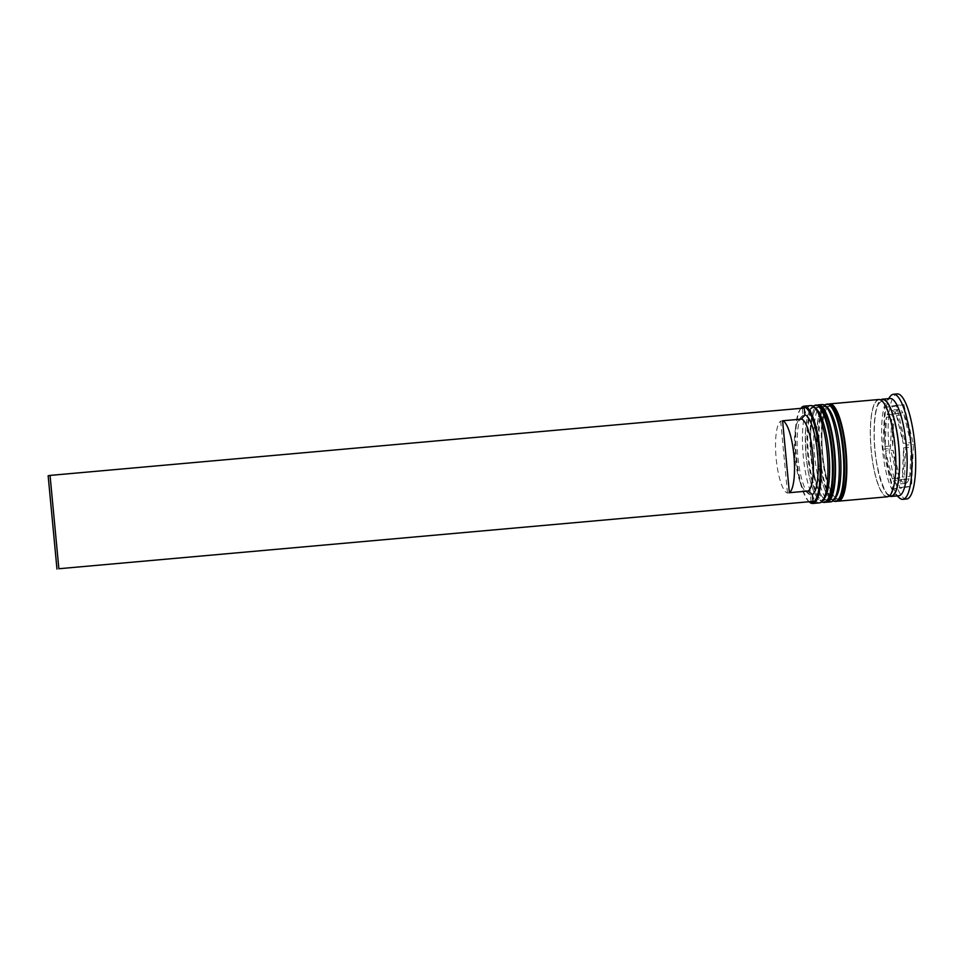 <?xml version="1.0" encoding="UTF-8"?>
<svg xmlns="http://www.w3.org/2000/svg" width="963" height="963" viewBox="0 0 963 963"><rect width="100%" height="100%" fill="white"/><g stroke="black" fill="none" stroke-linecap="round" stroke-linejoin="round"><path stroke-width="0.72" stroke-dasharray="4.82 3.61" d="M824.376 498.521A46.489 11.484 84.9 0 1 821.836 500.279A46.489 11.484 84.9 0 1 821.595 500.315A46.489 11.484 84.9 0 1 806.067 455.511A46.489 11.484 84.9 0 1 813.085 407.734A46.489 11.484 84.9 0 1 813.326 407.698A46.489 11.484 84.9 0 1 816.371 408.974M810.858 405.567A48.836 12.062 -95.1 0 0 810.605 405.604A48.836 12.062 -95.1 0 0 803.226 455.788A48.836 12.062 -95.1 0 0 819.537 502.855M835.691 497.51A46.489 11.484 84.9 0 1 833.151 499.267A46.489 11.484 84.9 0 1 832.911 499.303A46.489 11.484 84.9 0 1 817.382 454.5A46.489 11.484 84.9 0 1 824.4 406.723A46.489 11.484 84.9 0 1 824.641 406.687A46.489 11.484 84.9 0 1 827.686 407.963M822.161 404.556A48.836 12.062 -95.1 0 0 821.921 404.592A48.836 12.062 -95.1 0 0 814.542 454.777A48.836 12.062 -95.1 0 0 830.852 501.843M818.369 407.265A46.489 11.484 84.9 0 1 818.598 407.229A46.489 11.484 84.9 0 1 834.139 452.032A46.489 11.484 84.9 0 1 827.109 499.809A46.489 11.484 84.9 0 1 826.88 499.845A46.489 11.484 84.9 0 1 811.352 455.042A46.489 11.484 84.9 0 1 818.369 407.265A46.489 11.484 84.9 0 1 834.09 451.551A46.489 11.484 84.9 0 1 827.109 499.809A46.489 11.484 84.9 0 1 811.388 455.523A46.489 11.484 84.9 0 1 818.369 407.265M829.673 406.254A46.489 11.484 84.9 0 1 829.913 406.217A46.489 11.484 84.9 0 1 845.442 451.021A46.489 11.484 84.9 0 1 838.424 498.798A46.489 11.484 84.9 0 1 838.183 498.834A46.489 11.484 84.9 0 1 822.655 454.03A46.489 11.484 84.9 0 1 829.673 406.254A46.489 11.484 84.9 0 1 845.406 450.54A46.489 11.484 84.9 0 1 838.424 498.798A46.489 11.484 84.9 0 1 822.703 454.512A46.489 11.484 84.9 0 1 829.673 406.254M906.616 499.003A52.736 13.025 84.9 0 1 888.993 448.168A52.736 13.025 84.9 0 1 896.962 393.963A52.736 13.025 84.9 0 1 897.227 393.927M901.549 479.478L909.096 478.804A37.112 9.173 84.9 0 1 905.413 483.402A37.112 9.173 84.9 0 1 905.22 483.426A37.112 9.173 84.9 0 1 901.007 480.224L893.459 480.898L901.549 479.478A37.112 9.173 84.9 0 1 897.877 484.076A37.112 9.173 84.9 0 1 897.685 484.1A37.112 9.173 84.9 0 1 893.459 480.898M800.963 408.336A48.054 11.869 -95.1 0 0 800.506 408.866A48.054 11.869 -95.1 0 0 795.835 455.944A48.054 11.869 -95.1 0 0 808.776 501.434A48.054 11.869 -95.1 0 0 809.317 501.879M804.201 408.047L48.15 475.746M811.111 501.711L810.473 494.91A40.241 9.943 84.9 0 1 808.595 493.863A40.241 9.943 84.9 0 1 797.761 455.764A40.241 9.943 84.9 0 1 801.673 416.353A40.241 9.943 84.9 0 1 802.937 415.185L802.287 408.384M896.469 415.45L904.004 414.776A37.112 9.173 84.9 0 1 910.757 442.643L903.21 443.317L896.469 415.45A37.112 9.173 84.9 0 1 903.21 443.317M887.212 414.8L894.759 414.126A37.112 9.173 84.9 0 1 898.623 409.504A37.112 9.173 84.9 0 1 902.849 412.706L887.212 414.8A37.112 9.173 84.9 0 1 891.076 410.166A37.112 9.173 84.9 0 1 895.301 413.38M885.129 446.483L892.665 445.809A37.112 9.173 84.9 0 1 894.013 416.522L886.478 417.196L885.129 446.483A37.112 9.173 84.9 0 1 886.478 417.196M892.304 478.828L899.839 478.154A37.112 9.173 84.9 0 1 893.098 450.287L885.551 450.961L892.304 478.828A37.112 9.173 84.9 0 1 885.551 450.961M904.004 414.776L910.757 442.643M894.759 414.126L902.849 412.706M892.665 445.809L894.013 416.522M899.839 478.154L893.098 450.287M909.096 478.804L901.007 480.224M903.848 404.616L913.49 444.437L911.564 486.279L900.008 488.313L890.366 448.493L892.28 406.651L903.848 404.616L896.3 405.291L905.942 445.111L913.49 444.437M899.382 497.895A52.736 13.025 84.9 0 1 885.178 447.964A52.736 13.025 84.9 0 1 890.306 396.299M889.246 496.017A48.836 12.062 84.9 0 1 874.825 448.89A48.836 12.062 84.9 0 1 880.664 399.946M898.732 495.776A48.836 12.062 84.9 0 1 895.518 494.44A48.836 12.062 84.9 0 1 882.373 448.216A48.836 12.062 84.9 0 1 887.116 400.379A48.836 12.062 84.9 0 1 889.788 398.526M887.417 496.788A48.836 12.062 84.9 0 1 871.106 449.733A48.836 12.062 84.9 0 1 878.473 399.537M837.401 501.097A48.836 12.062 84.9 0 1 822.041 453.597A48.836 12.062 84.9 0 1 828.746 404.135M826.098 502.108A48.836 12.062 84.9 0 1 810.726 454.608A48.836 12.062 84.9 0 1 817.431 405.146M809.546 502.12A48.836 12.062 84.9 0 1 796.401 455.884A48.836 12.062 84.9 0 1 801.144 408.059M905.942 445.111L904.028 486.953L892.46 488.987L882.818 449.167L884.744 407.325L896.3 405.291M884.744 407.325L892.28 406.651M882.818 449.167L890.366 448.493M892.46 488.987L900.008 488.313M904.028 486.953L911.564 486.279M903.643 447.795A37.112 9.173 84.9 0 1 902.295 477.07L903.643 447.795L911.179 447.121A37.112 9.173 84.9 0 1 909.83 476.408L902.295 477.07M911.179 447.121L909.83 476.408M810.473 494.91L806.332 491.347A36.329 8.98 84.9 0 1 804.731 490.42A36.329 8.98 84.9 0 1 794.944 456.017A36.329 8.98 84.9 0 1 798.483 420.434A36.329 8.98 84.9 0 1 799.531 419.435L802.937 415.185M806.332 491.347L787.481 493.032A36.329 8.98 84.9 0 1 776.166 458.46A36.329 8.98 84.9 0 1 780.68 421.12L799.531 419.435M787.481 493.032L780.68 421.12M815.24 408.156A46.489 11.484 -95.1 0 0 813.085 407.734A46.489 11.484 -95.1 0 0 806.115 456.005A46.489 11.484 -95.1 0 0 821.836 500.279A46.489 11.484 -95.1 0 0 823.401 499.532M816.13 405.098A48.836 12.062 -95.1 0 0 815.878 405.134A48.836 12.062 -95.1 0 0 808.511 455.318A48.836 12.062 -95.1 0 0 824.822 502.385M824.063 502.445A48.836 12.062 84.9 0 1 807.752 455.391A48.836 12.062 84.9 0 1 815.131 405.194M826.555 407.144A46.489 11.484 -95.1 0 0 824.4 406.723A46.489 11.484 -95.1 0 0 817.418 454.993A46.489 11.484 -95.1 0 0 833.151 499.267A46.489 11.484 -95.1 0 0 834.716 498.521M827.446 404.087A48.836 12.062 -95.1 0 0 827.193 404.123A48.836 12.062 -95.1 0 0 819.826 454.307A48.836 12.062 -95.1 0 0 836.137 501.374M835.378 501.434A48.836 12.062 84.9 0 1 819.068 454.38A48.836 12.062 84.9 0 1 826.435 404.183M889.535 495.776A48.439 11.965 84.9 0 1 874.922 448.878A48.439 11.965 84.9 0 1 880.989 400.127M878.509 399.934A48.439 11.965 -95.1 0 0 871.25 450.227A48.439 11.965 -95.1 0 0 887.633 496.366A48.439 11.965 -95.1 0 0 894.892 446.074A48.439 11.965 -95.1 0 0 878.509 399.934M812.88 406.049L810.497 408.493L807.463 416.016L805.357 432.411L805.959 455.186L808.186 471.605L810.978 483.679L814.397 493.261L818.658 500.026L821.451 502.024M824.184 405.038L821.812 407.481L818.779 415.005L816.672 431.412L817.274 454.175L819.501 470.594L822.294 482.668L825.712 492.249L829.974 499.015L832.754 501.013M880.82 401.679L878.34 404.328C875.499 410.166 874.139 420.614 874.26 435.649C873.561 464.587 885.575 497.883 889.09 494.284L891.582 491.636C894.422 485.785 895.771 475.349 895.65 460.302C896.348 431.376 884.335 398.08 880.82 401.679M813.326 407.698L818.598 407.229M824.641 406.687L829.913 406.217M905.22 483.426L897.685 484.1M898.623 409.504L891.076 410.166M832.911 499.303L838.183 498.834M821.595 500.315L826.88 499.845M895.518 494.44L897.167 495.921M887.116 400.379L888.488 398.634M804.731 490.42L808.595 493.863M798.483 420.434L801.673 416.353"/><path stroke-width="1.44" d="M809.317 501.879A48.054 11.869 -95.1 0 0 812.182 502.71A48.054 11.869 -95.1 0 0 819.381 452.827A48.054 11.869 -95.1 0 0 803.13 407.048A48.054 11.869 -95.1 0 0 800.963 408.336M800.915 408.348L801.144 408.059A48.836 12.062 84.9 0 1 803.816 406.205A48.836 12.062 84.9 0 1 804.069 406.181A48.836 12.062 84.9 0 1 820.38 453.236A48.836 12.062 84.9 0 1 813.001 503.42A48.836 12.062 84.9 0 1 812.76 503.456A48.836 12.062 84.9 0 1 809.546 502.12L809.269 501.879M814.06 406.904L816.371 408.974A46.489 11.484 84.9 0 1 828.902 452.983A46.489 11.484 84.9 0 1 824.376 498.521L822.462 500.977A48.836 12.062 -95.1 0 0 827.217 453.14A48.836 12.062 -95.1 0 0 814.06 406.904A48.836 12.062 -95.1 0 0 810.858 405.567L804.069 406.181M812.76 503.456L819.537 502.855A48.836 12.062 -95.1 0 0 819.79 502.818A48.836 12.062 -95.1 0 0 822.462 500.977M825.375 405.892L827.686 407.963A46.489 11.484 84.9 0 1 840.205 451.972A46.489 11.484 84.9 0 1 835.691 497.51L833.777 499.966A48.836 12.062 -95.1 0 0 838.52 452.129A48.836 12.062 -95.1 0 0 825.375 405.892A48.836 12.062 -95.1 0 0 822.161 404.556L818.394 404.893A48.836 12.062 84.9 0 1 834.704 451.96A48.836 12.062 84.9 0 1 827.337 502.144A48.836 12.062 84.9 0 1 827.085 502.18A48.836 12.062 84.9 0 1 826.098 502.108M827.085 502.18L830.852 501.843A48.836 12.062 -95.1 0 0 831.105 501.807A48.836 12.062 -95.1 0 0 833.777 499.966M889.788 398.526A48.836 12.062 84.9 0 1 890.041 398.501A48.836 12.062 84.9 0 1 906.352 445.556A48.836 12.062 84.9 0 1 898.973 495.74A48.836 12.062 84.9 0 1 898.732 495.776L891.184 496.451A48.836 12.062 84.9 0 1 889.246 496.017M888.488 398.634L890.306 396.299A52.736 13.025 84.9 0 1 893.195 394.3A52.736 13.025 84.9 0 1 893.459 394.264A52.736 13.025 84.9 0 1 911.082 445.099A52.736 13.025 84.9 0 1 903.113 499.303A52.736 13.025 84.9 0 1 902.849 499.34A52.736 13.025 84.9 0 1 899.382 497.895L897.167 495.921M817.431 405.146A48.836 12.062 84.9 0 1 818.141 404.929A48.836 12.062 84.9 0 1 818.394 404.893M828.746 404.135A48.836 12.062 84.9 0 1 829.456 403.918A48.836 12.062 84.9 0 1 829.709 403.882A48.836 12.062 84.9 0 1 846.02 450.949A48.836 12.062 84.9 0 1 838.641 501.133A48.836 12.062 84.9 0 1 838.4 501.169A48.836 12.062 84.9 0 1 837.401 501.097M878.473 399.537A48.836 12.062 84.9 0 1 878.725 399.513A48.836 12.062 84.9 0 1 895.036 446.567A48.836 12.062 84.9 0 1 887.669 496.752A48.836 12.062 84.9 0 1 887.417 496.788L838.4 501.169M880.664 399.946A48.836 12.062 84.9 0 1 882.252 399.2A48.836 12.062 84.9 0 1 882.493 399.176A48.836 12.062 84.9 0 1 898.804 446.23A48.836 12.062 84.9 0 1 891.437 496.414A48.836 12.062 84.9 0 1 891.184 496.451M893.459 394.264L897.227 393.927A52.736 13.025 84.9 0 1 914.85 444.762A52.736 13.025 84.9 0 1 906.881 498.966A52.736 13.025 84.9 0 1 906.616 499.003L902.849 499.34M804.839 414.848L804.201 408.047L50.052 475.409L58.875 568.736L813.025 501.386L812.375 494.585L808.234 491.01L789.383 492.695L782.582 420.783L801.445 419.098L804.839 414.848A40.241 9.943 84.9 0 1 817.479 453.164A40.241 9.943 84.9 0 1 812.375 494.585M813.025 501.386L58.875 568.736M801.445 419.098A36.329 8.98 84.9 0 1 812.76 453.669A36.329 8.98 84.9 0 1 808.234 491.01M782.582 420.783A36.329 8.98 84.9 0 1 793.897 455.343A36.329 8.98 84.9 0 1 789.383 492.695M50.052 475.409L48.15 475.746L56.973 569.073M823.401 499.532A46.489 11.484 -95.1 0 0 828.902 452.983A46.489 11.484 -95.1 0 0 815.24 408.156M815.131 405.194A48.836 12.062 84.9 0 1 815.384 405.17A48.836 12.062 84.9 0 1 831.695 452.225A48.836 12.062 84.9 0 1 824.316 502.409A48.836 12.062 84.9 0 1 824.063 502.445L824.822 502.385A48.836 12.062 -95.1 0 0 825.074 502.349A48.836 12.062 -95.1 0 0 832.441 452.153A48.836 12.062 -95.1 0 0 816.13 405.098C819.778 405.724 820.765 404.881 825.76 414.198C829.877 423.612 832.706 436.323 834.235 452.333C835.583 468.319 835.09 481.356 832.754 491.431C829.456 501.988 828.072 501.001 825.255 502.325L824.822 502.385M834.716 498.521A46.489 11.484 -95.1 0 0 840.205 451.972A46.489 11.484 -95.1 0 0 826.555 407.144M826.435 404.183A48.836 12.062 84.9 0 1 826.687 404.159A48.836 12.062 84.9 0 1 842.998 451.214A48.836 12.062 84.9 0 1 835.631 501.398A48.836 12.062 84.9 0 1 835.378 501.434L836.137 501.374A48.836 12.062 -95.1 0 0 836.39 501.338A48.836 12.062 -95.1 0 0 843.757 451.141A48.836 12.062 -95.1 0 0 827.446 404.087C831.093 404.713 832.08 403.87 837.076 413.187C841.193 422.613 844.009 435.312 845.55 451.322C846.898 467.308 846.405 480.344 844.07 490.42C840.771 500.977 839.387 499.99 836.57 501.314L836.137 501.374M880.989 400.127A48.439 11.965 84.9 0 1 882.289 399.597A48.439 11.965 84.9 0 1 898.672 445.737A48.439 11.965 84.9 0 1 891.401 496.029A48.439 11.965 84.9 0 1 889.535 495.776M816.13 405.098L812.88 406.049M821.451 502.024L824.063 502.445M827.446 404.087L824.184 405.038M832.754 501.013L835.378 501.434M829.709 403.882L878.725 399.513M882.493 399.176L890.041 398.501"/></g></svg>
